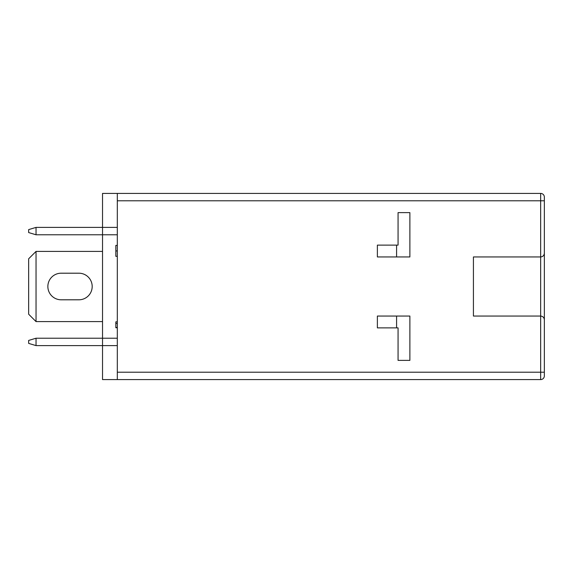 <?xml version="1.0" encoding="UTF-8"?>
<svg xmlns="http://www.w3.org/2000/svg" width="573" height="573" viewBox="0 0 573 573"><rect width="100%" height="100%" fill="white"/><g stroke="black" fill="none" stroke-linecap="round" stroke-linejoin="round"><path stroke-width="0.86" d="M544.35 369.248L544.35 319.748C544.114 317.521 542.882 316.289 540.654 316.052L540.654 256.948L473.42 256.948L473.42 316.052L540.654 316.052C542.882 316.289 544.114 317.521 544.35 319.748L544.35 375.895A3.696 3.696 0 0 1 540.654 379.591L117.307 379.591L117.307 372.206L540.654 372.206L540.654 316.052M544.35 253.252L544.35 200.794L544.35 253.252C544.114 255.479 542.882 256.711 540.654 256.948C542.882 256.711 544.114 255.479 544.35 253.252L544.35 319.748M540.654 256.948L540.654 200.794L117.307 200.794L117.307 372.206M117.307 200.794L117.307 193.409L540.654 193.409L102.531 193.409L102.531 227.395L36.042 227.395L28.65 229.608L28.65 232.566L36.042 234.78L102.531 234.78L102.531 227.395L117.307 227.395M117.307 245.402L115.832 245.402L115.832 256.317L117.307 256.317M115.832 250.924L117.307 250.924M117.307 321.84L115.832 321.84L115.832 327.749L117.307 327.749M115.832 323.43L117.307 323.43M117.307 379.591L102.531 379.591L102.531 345.605L36.042 345.605L28.65 343.392L28.65 340.434L36.042 338.22L36.042 345.605M117.307 338.22L102.531 338.22L102.531 234.78L117.307 234.78M396.588 245.122L377.378 245.122L377.378 256.948L409.881 256.948L409.881 212.619L398.063 212.619L398.063 245.122L396.588 245.122L396.588 256.948M396.588 316.052L377.378 316.052L377.378 327.878L398.063 327.878L398.063 360.381L409.881 360.381L409.881 316.052L396.588 316.052L396.588 327.878M262.119 379.591L229.608 379.591M392.892 379.591L474.165 379.591M117.307 345.605L102.531 345.605L102.531 338.22L36.042 338.22M36.042 227.395L36.042 234.78M544.35 197.105L544.35 200.794L540.654 200.794L540.654 193.409A3.696 3.696 0 0 1 544.35 197.105M78.888 299.801A13.301 13.301 0 0 0 92.189 286.5A13.301 13.301 0 0 0 78.888 273.199L61.161 273.199A13.301 13.301 0 0 0 47.86 286.5A13.301 13.301 0 0 0 61.161 299.801L78.888 299.801A13.301 13.301 0 0 0 92.189 286.5A13.301 13.301 0 0 0 78.888 273.199A13.301 13.301 0 0 1 92.189 286.5A13.301 13.301 0 0 1 78.888 299.801M61.161 273.199A13.301 13.301 0 0 0 47.86 286.5A13.301 13.301 0 0 0 61.161 299.801A13.301 13.301 0 0 1 47.86 286.5A13.301 13.301 0 0 1 61.161 273.199M102.531 251.404L36.042 251.404L36.042 321.596L102.531 321.596M36.042 321.596L28.65 314.205L28.65 258.795L36.042 251.404M115.832 327.491L117.307 327.491M540.654 379.591L540.654 372.206L544.35 372.206"/></g></svg>
